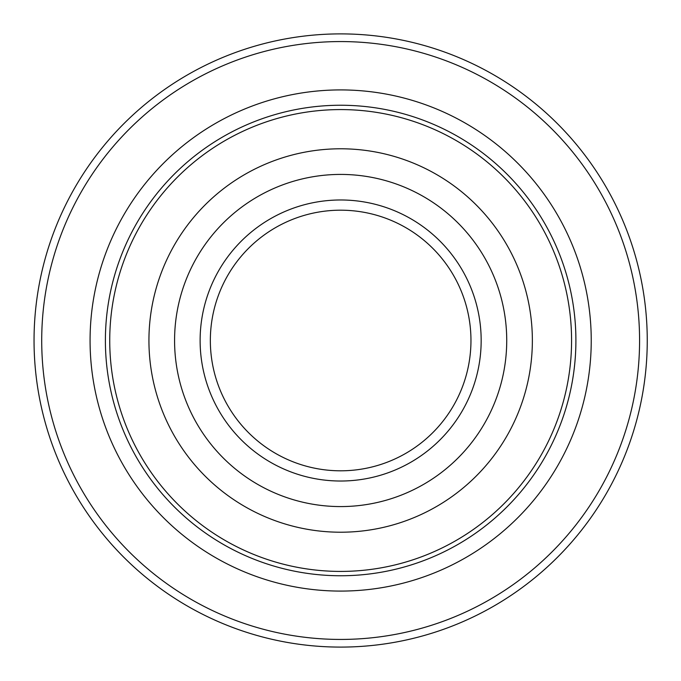 <?xml version="1.0" encoding="UTF-8"?>
<svg xmlns="http://www.w3.org/2000/svg" width="681" height="681" viewBox="0 0 681 681"><rect width="100%" height="100%" fill="white"/><g stroke="black" fill="none" stroke-linecap="round" stroke-linejoin="round"><path stroke-width="1.02" d="M623.881 223.096A306.595 306.595 0 0 1 300.704 644.481A306.595 306.595 0 0 1 97.357 153.915A306.595 306.595 0 0 1 623.881 223.096M210.344 340.5A130.301 130.301 0 0 1 405.799 227.65A130.301 130.301 0 0 1 405.799 453.35A130.301 130.301 0 0 1 210.344 340.5M200.12 340.5A140.524 140.524 0 0 1 410.907 218.805A140.524 140.524 0 0 1 410.907 462.195A140.524 140.524 0 0 1 200.12 340.5M148.935 340.5A191.71 191.71 0 0 1 436.504 174.472A191.71 191.71 0 0 1 436.504 506.528A191.71 191.71 0 0 1 148.935 340.5M109.735 340.5A230.919 230.919 0 0 1 456.108 140.516A230.919 230.919 0 0 1 456.108 540.484A230.919 230.919 0 0 1 109.735 340.5M41.711 340.5A298.933 298.933 0 0 1 490.116 81.618A298.933 298.933 0 0 1 490.116 599.382A298.933 298.933 0 0 1 41.711 340.5M174.574 340.5A166.07 166.07 0 0 1 423.684 196.673A166.07 166.07 0 0 1 423.684 484.327A166.07 166.07 0 0 1 174.574 340.5M105.393 340.5A235.26 235.26 0 0 1 458.279 136.762A235.26 235.26 0 0 1 458.279 544.238A235.26 235.26 0 0 1 105.393 340.5M90.071 340.5A250.574 250.574 0 0 1 465.94 123.491A250.574 250.574 0 0 1 465.94 557.509A250.574 250.574 0 0 1 90.071 340.5"/></g></svg>
